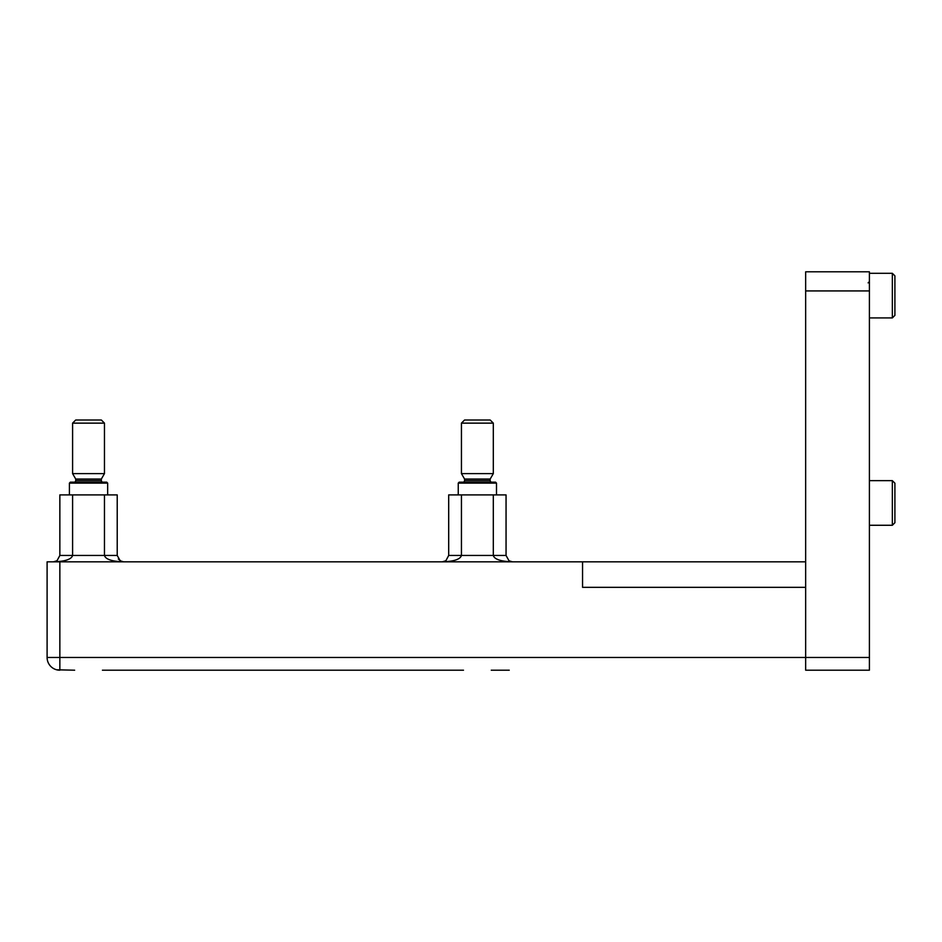 <?xml version="1.0" encoding="UTF-8"?>
<svg xmlns="http://www.w3.org/2000/svg" width="942" height="942" viewBox="0 0 942 942"><rect width="100%" height="100%" fill="white"/><g stroke="black" fill="none" stroke-linecap="round" stroke-linejoin="round"><path stroke-width="1.41" d="M102.431 670.198L463.488 670.198M509.245 670.198L491.265 670.198M120.411 670.198L445.507 670.198M56.661 669.797L74.642 670.198M805.657 670.198L869.407 670.198L869.407 657.457L59.852 657.457L59.852 670.198A12.752 12.752 0 0 1 47.1 657.457L47.1 561.832L582.556 561.832L582.556 587.337L805.657 587.337L805.657 670.198L805.657 271.802L869.407 271.802L869.407 290.925L805.657 290.925M582.556 561.832L805.657 561.832M118.315 559.03L121.506 561.479M123.508 561.832L120.27 560.902L117.22 555.462L117.22 494.903L59.852 494.903L59.852 555.462L57.003 560.761L53.47 561.832C65.08 561.456 71.462 559.336 72.593 555.462L104.468 555.462C105.61 559.336 111.98 561.456 123.59 561.832L120.058 560.761M57.003 560.761L53.553 561.832M512.354 561.832L509.057 560.867L506.054 555.462L506.054 494.903L448.686 494.903L448.686 555.462L445.896 560.737L442.316 561.832C453.926 561.456 460.297 559.336 461.439 555.462L493.314 555.462C494.444 559.336 500.826 561.456 512.436 561.832L509.057 560.867M442.328 561.832L445.896 560.737M869.407 657.457L869.407 290.925M464.571 479.031L461.439 473.614L493.314 473.614L490.181 479.031L464.571 479.031L464.571 480.561L490.181 480.561A1.59 1.59 0 0 0 491.771 482.151M464.571 480.561A1.59 1.59 0 0 1 462.969 482.151A1.59 1.59 0 0 0 464.571 480.561M496.493 483.116L458.248 483.116L459.201 482.151L495.539 482.151L496.493 483.116L496.493 494.903M493.314 423.135L461.439 423.135L464.571 420.002L490.181 420.002L493.314 423.135L493.314 473.614M75.725 479.031L72.593 473.614L104.468 473.614L101.347 479.031L75.725 479.031L75.725 480.561A1.59 1.59 0 0 1 74.135 482.151A1.59 1.59 0 0 0 75.725 480.561L101.347 480.561A1.59 1.59 0 0 0 102.937 482.151M101.347 420.002L104.468 423.135L72.593 423.135L75.725 420.002L101.347 420.002L104.468 423.135L104.468 473.614M107.659 483.116L69.414 483.116L70.367 482.151L106.705 482.151L107.659 483.116L107.659 494.903M892.345 273.31L894.9 275.853L894.9 315.382L892.345 317.925L892.345 273.31L869.407 273.31M892.345 480.644L894.9 483.199L894.9 522.716L892.345 525.271L892.345 480.644L869.407 480.644M59.852 670.198A12.752 12.752 0 0 1 47.1 657.457L59.852 657.457L59.852 561.832M104.468 494.903L104.468 555.462L117.22 555.462M59.852 555.462L72.593 555.462L72.593 494.903M493.314 494.903L493.314 555.462L506.054 555.462M448.686 555.462L461.439 555.462L461.439 494.903M120.27 560.902L123.59 561.832M508.857 560.737L512.436 561.832M490.181 479.031L490.181 480.561M458.248 494.903L458.248 483.116M461.439 473.614L461.439 423.135M101.347 479.031L101.347 480.561L101.347 479.031M69.414 494.903L69.414 483.116M72.593 473.614L72.593 423.135M868.124 282.871L869.407 281.599M869.407 317.925L892.345 317.925M869.407 525.271L892.345 525.271"/></g></svg>
